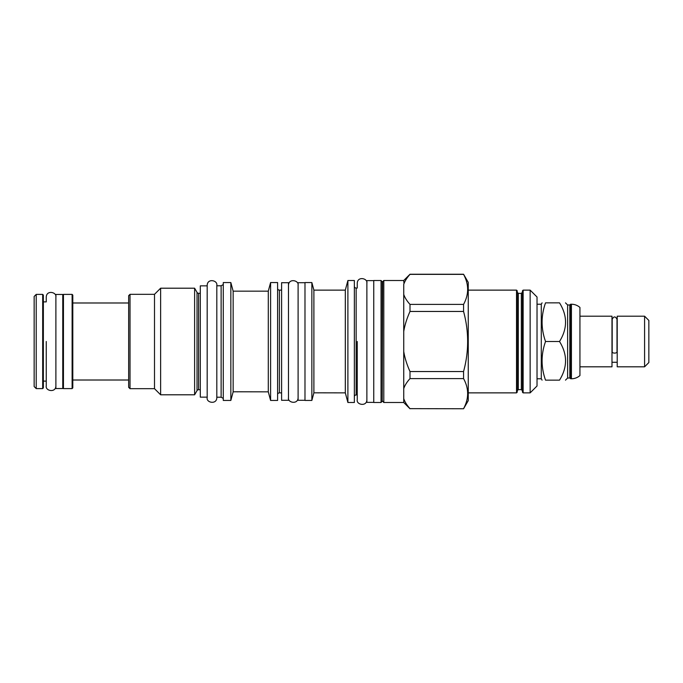 <?xml version="1.0" encoding="UTF-8"?>
<svg xmlns="http://www.w3.org/2000/svg" width="683" height="683" viewBox="0 0 683 683"><rect width="100%" height="100%" fill="white"/><g stroke="black" fill="none" stroke-linecap="round" stroke-linejoin="round"><path stroke-width="1.02" d="M62.759 294.458L62.759 388.542L55.886 388.542L55.886 294.458L62.759 294.458M43.362 341.5L43.362 387.918L42.679 388.61L42.679 294.39L43.362 295.082L43.362 341.5M36.216 294.39L34.15 296.456L34.15 386.544L36.216 388.61L36.216 294.39L42.679 294.39M63.451 294.39L63.451 388.61L72.116 388.61L72.116 294.39L63.451 294.39L62.759 295.082M72.116 294.39L72.799 295.082L72.799 387.918L72.116 388.61M569.827 378.015L567.624 378.015L567.624 304.985L569.827 304.985L569.827 378.015L571.415 378.775C574.642 378.741 577.485 377.665 579.935 375.565L579.935 307.435C577.485 305.335 574.642 304.259 571.415 304.225L571.415 378.775M569.827 304.985L570.587 304.225L570.587 378.775M545.538 341.5C540.945 328.617 540.945 315.734 545.538 302.851C540.945 302.851 540.945 302.851 545.538 302.851L559.514 302.851C567.547 302.851 567.547 302.851 559.514 302.851C567.547 315.734 567.547 328.617 559.514 341.5C567.547 354.383 567.547 367.266 559.514 380.149C567.547 380.149 567.547 380.149 559.514 380.149L545.538 380.149C540.945 380.149 540.945 380.149 545.538 380.149C540.945 367.266 540.945 354.383 545.538 341.5L559.514 341.5M537.026 378.775L541.286 378.775L541.286 304.225L542.08 302.851M530.145 392.87L530.145 290.13L537.026 297.003L537.026 385.997L530.145 392.87L523.135 392.87L522.444 392.187L522.444 341.5L522.444 390.744L521.342 389.643L521.342 293.357L522.444 292.256L522.444 341.5L522.444 290.813L523.135 290.13L523.135 392.87M530.145 290.13L523.135 290.13M521.342 389.643L518.32 389.643L518.32 293.357L517.219 292.256L517.219 392.187L516.527 392.87L468.248 392.87M468.248 290.13L516.527 290.13L517.219 290.813L517.219 341.5M403.738 280.5L409.996 274.242L463.561 274.242L468.248 282.352L468.248 400.648L463.561 408.758L409.996 408.639C406.846 405.113 404.763 401.766 403.738 398.607L403.738 402.5L383.795 402.5L383.795 280.5L403.738 280.5L403.986 283.701M409.424 275.018L409.996 274.361L463.561 274.361C468.999 284.376 468.999 294.39 463.561 304.405L463.561 311.457C468.999 331.486 468.999 351.514 463.561 371.543L463.561 378.595C468.999 388.61 468.999 398.624 463.561 408.639M409.996 274.242L409.996 274.361C406.846 277.887 404.763 281.234 403.738 284.393L403.738 398.607C404.771 401.792 406.863 405.13 409.996 408.639L463.561 408.758M381.046 280.5L381.046 402.5L373.755 402.5L373.755 280.5L381.046 280.5L382.215 281.78L382.215 401.22L382.625 281.78L383.795 280.5M373.755 402.364L366.873 402.364L366.873 280.636L373.755 280.636M366.873 283.249C367.924 278.288 357.482 275.958 357.252 283.249L357.252 288.064L356.15 288.064L356.15 394.936L357.252 394.936L357.252 399.751C356.133 404.763 366.797 406.931 366.873 399.751M354.357 396.729A1.784 1.784 0 0 1 356.15 394.936M354.357 286.271A1.784 1.784 0 0 0 356.15 288.064M347.895 402.5L347.895 280.5L354.357 280.5L354.357 402.5L347.895 402.5L345.316 392.87L316.084 392.819M347.895 280.5L345.316 290.13L345.316 392.87M314.718 392.845L316.289 392.819M345.316 290.13L313.89 290.13L313.89 392.87L311.858 400.443L304.985 400.443L304.985 282.557L311.858 282.557L311.858 400.443M318.56 392.87L317.808 392.836M313.89 290.13L311.858 282.557M304.985 400.298L298.104 400.298L298.104 282.702L304.985 282.702M288.474 282.702L288.474 400.298L281.601 400.298L281.601 282.702L288.474 282.702M281.601 290.13L279.398 290.13L279.398 392.87L281.601 392.87M277.605 394.663A1.784 1.784 0 0 1 279.398 392.87M277.605 288.337A1.784 1.784 0 0 0 279.398 290.13M270.596 400.443L270.596 282.557L277.605 282.557L277.605 400.443L270.596 400.443L268.291 391.846L235.55 391.786L233.151 391.846L230.845 400.443L223.281 400.443L223.281 282.557L230.845 282.557L230.845 400.443M270.596 282.557L268.291 291.154L268.291 391.846M233.979 391.811L233.151 391.846L233.151 291.154L230.845 282.557M268.291 291.154L233.151 291.154M237.821 391.837L237.069 391.811M154.503 294.322L130.018 294.322L130.018 388.678L154.503 388.678L154.503 294.322L160.625 288.2L160.625 394.8L154.503 388.678M130.018 388.678L128.643 387.304L128.643 295.696L130.018 294.322M200.307 293.289L198.591 293.289A1.784 1.784 0 0 1 197.037 292.392L194.621 288.2L194.621 394.8L160.625 394.8M194.621 288.2L160.625 288.2M197.037 292.392L197.037 390.608L194.621 394.8M197.037 390.608A1.784 1.784 0 0 1 198.591 389.711L200.307 389.711M200.307 397.139L200.307 285.861L207.188 285.861L207.188 397.66L207.188 285.34L207.188 397.139L200.307 397.139M223.281 284.555L221.13 285.793L216.81 285.793L216.81 397.685C216.733 404.865 206.07 402.705 207.188 397.685M221.13 285.793L221.13 397.207L216.81 397.207M223.281 398.445L221.13 397.207M403.738 294.373C404.771 297.557 406.863 300.904 409.996 304.405L463.561 304.405M409.996 304.405L409.996 311.457L463.561 311.457M403.738 351.489C404.771 357.849 406.863 364.534 409.996 371.543L463.561 371.543M409.996 311.457C406.846 318.509 404.763 325.193 403.738 331.511M409.996 371.543L409.996 378.595L463.561 378.595M409.996 378.595C406.846 382.121 404.763 385.46 403.738 388.627M579.935 366.805L611.985 366.805L611.985 316.195L579.935 316.195M617.005 351.967A2.408 1.135 180 0 1 614.598 353.102A2.408 1.135 180 0 1 612.19 351.967L612.19 319.285C613.795 316.178 615.4 316.178 617.005 319.285L617.005 351.967M617.21 341.5L617.21 316.195L644.59 316.195L644.59 366.805L617.21 366.805L617.21 341.5M644.59 366.805L648.85 362.545L648.85 320.455L644.59 316.195M216.81 341.5L216.81 397.66L216.81 341.5M216.81 285.793L216.81 285.315C217.86 280.346 207.419 278.024 207.188 285.315M357.252 341.5L357.252 399.751L357.252 341.5M43.362 381.114L46.256 381.114L46.256 385.929C45.146 390.941 55.801 393.109 55.886 385.929M46.256 341.5L46.256 385.929L46.256 341.5M43.362 301.886L46.256 301.886L46.256 297.071C46.487 289.78 56.928 292.111 55.886 297.071M516.527 290.13L516.527 392.87M198.591 293.289L198.591 389.711M36.216 388.61L42.679 388.61M62.759 387.918L63.451 388.61M128.643 380.013L72.799 380.013M128.643 302.987L72.799 302.987M570.587 304.225L571.415 304.225M567.624 304.985L565.498 302.851M567.624 378.015L565.498 380.149M541.286 378.775L542.08 380.149M537.026 304.225L541.286 304.225M518.32 293.357L521.342 293.357M518.32 389.643L517.219 390.744M382.625 401.22L383.795 402.5M382.215 401.22L381.046 402.5M403.738 402.5L409.996 408.758M617.21 362.272L611.985 362.272M288.474 397.685C287.364 402.705 298.019 404.865 298.104 397.685M298.104 285.315C299.154 280.346 288.713 278.024 288.474 285.315"/></g></svg>

